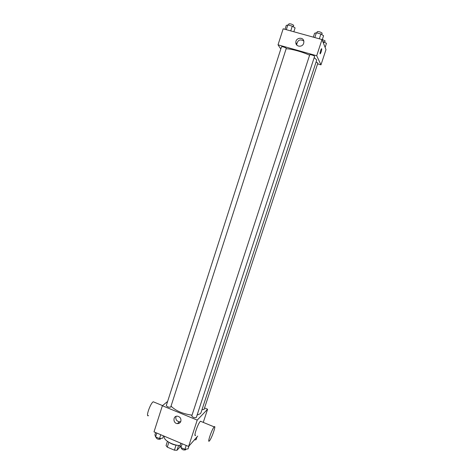 <?xml version="1.0" encoding="UTF-8"?>
<svg xmlns="http://www.w3.org/2000/svg" width="474" height="474" viewBox="0 0 474 474"><rect width="100%" height="100%" fill="white"/><g stroke="black" fill="none" stroke-linecap="round" stroke-linejoin="round"><path stroke-width="0.71" d="M176.032 445.157L174.402 450.164L167.281 447.136L166.054 445.596L167.423 441.371M180.12 445.572L179.456 447.598L177.021 450.259L174.402 450.164M178.591 445.43L177.021 450.259M177.632 445.311C174.734 445.133 172.068 444.268 169.621 442.704M168.857 442.283L167.281 447.136M164.431 436.27L164.359 436.483C162.849 439.795 172.85 445.596 180.102 445.519M197.723 436.092L188.575 446.461L154.009 431.873L162.381 405.744L167.636 401.401M204.537 407.972L207.606 409.216L203.263 422.393M197.095 415.076L200.425 413.642L200.994 412.718L316.626 60.382L316.543 59.76L314.185 57.632M171.084 406.188C175.836 410.869 182.816 413.867 192.029 415.165M207.606 409.216L197.22 420.106L162.381 405.744M170.723 407.101L286.308 48.253C284.572 47.145 282.978 46.653 281.526 46.784L166.315 405.513C167.186 406.905 168.655 407.439 170.723 407.101M201.989 409.684L204.033 409.506L317.864 63.048L316.087 62.023M196.313 417.458C194.441 418.05 192.924 417.547 191.769 415.947L309.741 54.777C309.812 54.143 314.926 55.79 314.606 56.341L196.313 417.458M197.22 420.106L188.575 446.461M180.843 421.327C180.238 422.879 179.113 423.643 177.454 423.626C172.72 423.466 172.856 415.455 177.59 416.202C180.209 416.93 181.293 418.637 180.843 421.327M195.632 435.215C193.084 437.84 197.824 423.774 200.306 421.356L201.118 421.51M214.07 427.027L214.189 426.896C216.618 424.171 211.57 438.847 209.354 440.944C206.984 443.658 211.765 429.539 214.07 427.027M154.216 402.177L153.232 401.774C150.24 403.427 145.322 417.932 148.552 415.568M180.742 421.605L179.332 421.807C176.441 421.066 175.344 419.253 176.05 416.368M286.207 48.781C291 48.727 302.323 51.826 309.605 55.203M317.592 63.877L320.975 64.843L316.697 55.742L278.031 44.829L280.815 49.006M278.031 44.829L283.168 28.807L322.006 39.555L325.994 49.598L320.975 64.843M322.006 39.555L316.697 55.742M303.668 43.276C302.495 47.542 295.853 47.015 295.847 42.678C295.379 37.422 303.905 36.504 303.875 41.831L303.668 43.276M321.65 48.709L321.716 48.786C321.692 50.422 321.218 52.069 320.311 53.722C319.494 54.664 320.732 49.492 321.496 48.792L321.716 48.786C321.686 50.422 321.218 52.069 320.311 53.722L320.157 53.799M296.878 45.149L296.748 44.301C297.791 39.946 300.137 38.862 303.781 41.042M322.178 39.976L323.57 35.734L320.892 34.021L316.365 32.777L314.576 33.257L313.308 37.144M320.892 34.021L319.322 38.809M316.365 32.777L314.807 37.559M316.881 32.919L317.284 31.693C318.86 31.45 320.489 31.93 322.16 33.144L321.739 34.566M293.833 31.758L295.083 27.889L292.274 26.153L287.837 24.926L286.249 25.454L285.01 29.317M292.274 26.153L290.746 30.905M287.837 24.926L286.308 29.672M288.488 25.11L288.885 23.866C290.378 23.629 291.984 24.121 293.696 25.323L293.293 26.781M325.128 47.406L326.462 43.347L322.753 41.428M323.908 41.748L323.446 43.17M322.32 39.532L325.111 40.871L324.702 42.245M293.892 31.77L296.588 32.516M189.031 445.945L188.071 448.86L184.925 449.311L180.908 447.61L180.09 445.483L180.837 443.196M186.187 445.453L184.925 449.311M182.17 443.759L180.908 447.61M181.364 447.806L181.252 448.155C182.117 449.755 183.592 450.306 185.672 449.814L185.927 449.168M163.506 435.879L162.772 438.16L159.525 438.557L155.579 436.886L154.921 434.842L155.65 432.561M160.757 434.717L159.525 438.557M156.805 433.052L155.579 436.886M156.159 437.129L156.035 437.52C156.858 439.043 158.316 439.576 160.413 439.12L160.704 438.414M197.012 436.904L196.088 439.706L194.334 439.937M193.599 440.767L193.86 440.47M200.431 421.226L214.189 426.896M162.541 405.608L153.232 401.774M179.332 421.807L177.454 423.626M296.748 44.301L295.847 42.678"/></g></svg>
